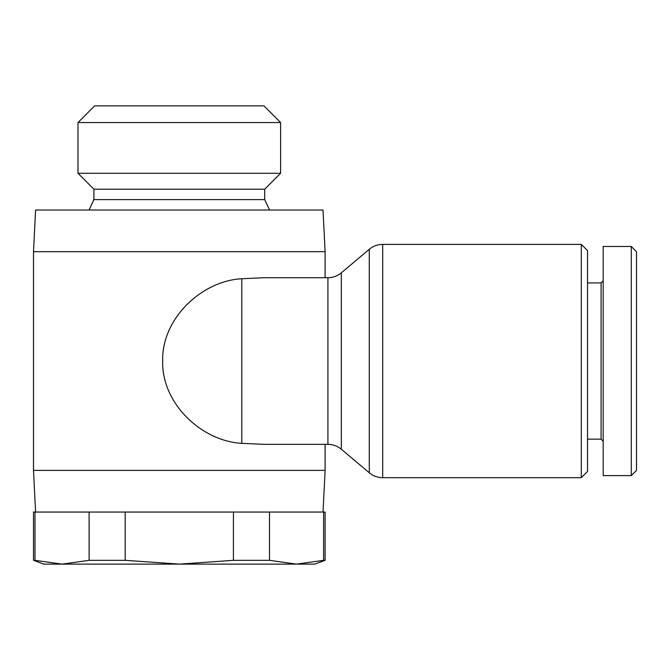 <?xml version="1.0" encoding="UTF-8"?>
<svg xmlns="http://www.w3.org/2000/svg" width="670" height="670" viewBox="0 0 670 670"><rect width="100%" height="100%" fill="white"/><g stroke="black" fill="none" stroke-linecap="round" stroke-linejoin="round"><path stroke-width="1" d="M325.109 277.723L325.109 251.685L323.024 210.028L35.585 210.028L33.5 251.685L33.5 470.39L35.585 512.048M323.024 512.048L325.109 470.39L325.109 444.352L327.915 444.352L263.938 444.352L241.786 443.331L241.786 278.745C202.214 280.764 161.579 318.166 162.676 361.038C161.579 403.901 202.214 441.312 241.786 443.331M369.279 472.786A20.829 20.829 0 0 0 382.696 477.677L382.696 244.391A20.829 20.829 0 0 0 369.279 249.29L369.279 472.786L341.332 449.252A20.829 20.829 0 0 0 327.915 444.352L327.915 277.723A20.829 20.829 0 0 0 341.332 272.824L369.279 249.29L341.332 272.824L341.332 449.252M241.786 278.745L263.938 277.723L327.915 277.723M382.696 477.677L581.3 477.677L587.548 471.429L581.3 477.677L581.3 244.391L382.696 244.391A20.829 20.829 0 0 0 369.279 249.29M631.291 246.476L636.5 251.685L631.291 246.476L603.176 246.476L603.176 475.6L631.291 475.6L631.291 246.476M587.548 439.143L601.091 439.143L601.091 282.924L587.548 282.924M601.091 282.924L603.176 280.847M603.176 441.229L601.091 439.143M581.3 244.391L587.548 250.639L587.548 471.429M636.5 251.685L636.5 470.39L631.291 475.6M269.566 210.028L264.7 199.61L264.7 189.2L280.613 173.287L280.613 122.543L263.955 105.877L94.654 105.877L77.988 122.543L77.988 173.287L93.901 189.2L93.901 199.61L89.043 210.028M33.5 560.329L33.5 512.048L34.999 512.048L34.999 560.329L62.05 564.123L43.919 564.123L33.5 560.329L34.999 560.329M325.109 512.048L325.109 560.329L314.691 564.123L296.55 564.123L323.61 560.329L323.61 512.048L325.109 512.048M323.61 560.329L325.109 560.329M89.11 560.329L125.189 560.329L179.3 564.123L62.05 564.123L89.11 560.329L89.11 512.048L34.999 512.048M89.11 512.048L125.189 512.048L125.189 560.329M233.42 560.329L269.499 560.329L296.55 564.123L179.3 564.123L233.42 560.329L233.42 512.048L125.189 512.048M233.42 512.048L269.499 512.048L269.499 560.329M323.61 512.048L269.499 512.048M280.613 122.543L77.988 122.543M280.613 173.287L77.988 173.287M264.7 189.2L93.901 189.2M264.7 199.61L93.901 199.61M33.5 251.685L325.109 251.685M33.5 470.39L325.109 470.39"/></g></svg>
